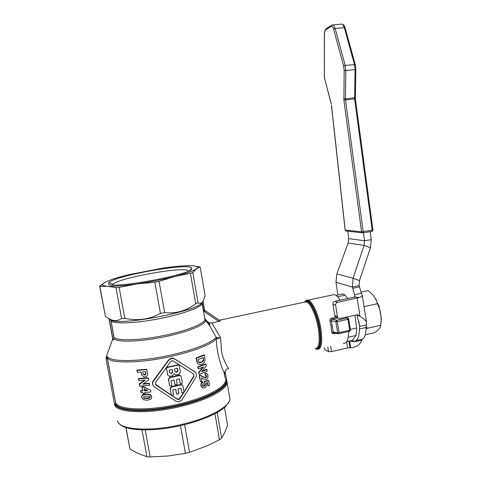 <?xml version="1.0" encoding="UTF-8"?>
<svg xmlns="http://www.w3.org/2000/svg" width="481" height="481" viewBox="0 0 481 481"><rect width="100%" height="100%" fill="white"/><g stroke="black" fill="none" stroke-linecap="round" stroke-linejoin="round"><path stroke-width="0.72" d="M366.221 326.118L367.171 328.337L366.053 329.19M371.957 231.403L372.721 230.91L372.919 230.074L372.186 230.231L371.843 231.427L362.939 232.822M355.297 97.607L345.424 98.954L345.821 70.539L355.092 69.553L354.605 98.846L372.186 230.231L361.574 231.812L345.136 230.05L331.379 104.87M341.546 293.981L343.254 294.089L345.13 295.172L337.566 296.789M347.829 298.539L345.13 295.172M346.777 341.618L352.242 340.374L356.072 335.455L348.226 337.229M145.232 429.996L150.156 456.95L167.875 456.006L185.438 453.355L189.538 452.332L207.275 445.749L219.474 439.754L221.657 438.161L224.819 432.359L227.567 425.246L224.495 407.515M198.058 302.723L195.737 303.703L190.434 273.346L192.791 272.499L198.058 302.723C200.156 303.788 201.834 303.252 203.108 301.1L205.134 295.791L200.132 266.925L196.501 268.741C197.697 267.785 197.751 267.045 196.663 266.522C195.52 265.987 193.332 265.698 190.109 265.662C183.285 265.632 174.026 266.474 162.337 268.194L128.319 274.789C117.442 277.453 109.776 279.918 105.327 282.179C103.541 283.129 102.663 283.934 102.687 284.608L102.766 284.872C103.132 285.582 104.744 286.033 107.594 286.231L99.892 286.55L105.375 316.197L99.693 286.201M200.132 266.925L192.46 265.746M188.263 271.074L187.764 270.593C182.149 266.462 117.947 278.144 113.215 284.229L112.855 284.926M108.472 283.76L108.82 282.636C114.4 276.004 184.8 263.233 191.246 267.58L191.835 268.59C192.827 274.519 108.892 289.881 108.472 283.76M171.573 395.31L177.2 398.971L178.571 399.2L179.75 398.376L183.586 392.532M183.958 391.961L193.711 376.088L193.777 374.104M166.648 367.346L178.842 364.616M169.733 386.033L171.939 385.582L171.074 380.742L174.176 380.074L175.036 384.914L176.124 384.668L177.206 384.415L176.347 379.581L179.395 378.854L180.255 383.682L182.389 383.141L181.247 376.707L179.996 375.469L169.943 377.627L168.578 379.575L169.733 386.033L168.386 379.262L169.751 377.314L179.148 375.192L180.88 375.944M180.255 383.682L179.251 378.89M171.404 395.346L173.605 394.889L172.739 390.061L175.836 389.388L176.695 394.21L177.784 393.963L178.866 393.711L178.006 388.888L181.048 388.149L181.908 392.965L184.037 392.418L182.894 385.996L181.722 384.776L171.615 386.952L170.25 388.901L171.404 395.346L170.052 388.57L171.416 386.622L180.802 384.475L181.505 384.457L182.546 385.251M181.908 392.965L180.904 388.185M174.459 368.999L177.519 368.278L177.886 370.34C177.892 371.591 177.279 372.234 176.046 372.258L174.831 371.061L174.459 368.999M174.146 373.557L175.553 374.958L178.956 374.29L180.417 372.053L179.148 364.881L166.45 367.718L167.743 374.909L169.144 376.334L172.649 375.751L174.146 373.557M179.191 401.869L181.896 399.964L195.779 377.531C196.903 375.114 196.567 373.196 194.763 371.765L174.597 358.946L172.745 358.315L171.44 358.405L168.693 360.257L153.475 381.108C152.134 383.273 152.489 385.215 154.527 386.94L176.034 401.334L179.191 401.869M171.855 360.744L173.232 360.984L193.518 373.899L193.957 376.413L179.96 398.725L178.782 399.549L177.411 399.32L155.982 385.059L155.519 382.521L170.665 361.55L171.855 360.744M102.687 284.608L99.814 285.973L99.892 286.55M226.371 378.992L225.084 371.518L226.377 379.01L225.529 378.355L226.106 379.737C228.385 386.67 208.171 398.328 179.635 404.912C149.146 412.283 118.506 411.261 115.434 403.709L114.652 404.984L106.175 359.391L107.425 356.571L107.311 357.876L115.65 402.771L115.434 403.709M208.153 385.9L209.53 385.269L208.748 380.772L204.533 381.655L204.593 383.116L205.405 384.193C205.225 385.473 204.816 386.117 204.166 386.129L203.21 386.309L202.357 385.473L203.271 383.772L202.808 382.124C201.659 382.509 201.094 383.778 201.1 385.93L202.609 387.939L204.497 387.872C206.325 386.724 207.046 385.449 206.674 384.048L206.217 382.99L207.594 382.684L208.153 385.9L207.365 382.738M201.497 387.037L200.836 385.582C200.799 383.471 201.365 382.203 202.531 381.776L202.808 382.124M202.435 385.75L203.884 385.762L205.116 383.826L204.96 383.363M204.593 383.116L204.251 381.301L208.435 380.399L208.748 380.772M197.721 363.63L196.717 361.315L196.122 357.9L204.076 354.828L204.383 355.146L196.38 358.201L196.122 357.9M200.511 381.746L201.966 381.199L201.371 377.795L204.154 379.371L206.331 379.425C207.449 379.172 208.002 377.922 207.99 375.655C207.437 374.038 206.818 373.34 206.139 373.563L205.177 373.713L205.327 375.481L205.982 375.354L206.758 376.16L205.928 377.759L204.942 377.795L200.499 375.637L199.459 375.733L200.511 381.746L199.194 375.402L200.234 375.3L205.044 377.513L205.627 377.405L206.355 375.457M205.327 375.481L204.888 373.364L205.838 373.208L207.191 373.965M199.224 374.416L207.185 371.218L206.896 369.558L201.611 371.741L206.259 365.903L205.952 364.165L197.98 367.298L198.274 368.975L203.565 366.955L198.906 372.607L199.224 374.416L198.641 372.276L202.754 367.28M198.274 368.975L197.715 366.979L205.652 363.822L205.952 364.165M202.152 371.079L206.589 369.204L206.896 369.558M204.78 310.335L220.25 320.941L211.862 323.064L209.049 322.805L207.317 321.536L216.372 337.662L215.801 337.8L216.342 338.997C216.486 353.294 221.783 368.085 224.08 372.366L224.092 372.384C224.861 374.062 224.988 374.693 224.471 374.272M153.012 385.137C152.224 383.585 152.321 382.13 153.295 380.772L168.5 359.974L171.242 358.129L172.547 358.038L174.393 358.67L195.502 372.39M106.175 359.391L106.091 357.479L112.843 338.552M207.317 321.536L205.369 319.252L205.591 320.743C204.846 324.873 188.029 331.83 166.252 336.429C141.546 341.829 116.829 342.646 113.937 338.582L113.137 340.145L112.885 338.768M350.433 329.87L349.675 330.279L349.41 331.271M338.221 333.598L333.381 332.858L331.319 320.737L329.942 321.098L331.187 326.599L331.674 331.962C331.818 333.267 332.587 333.826 333.982 333.64L335.726 333.249M338.071 333.507L338.858 333.658L339.075 332.654L337.632 332.744L338.071 333.507M348.388 318.302L347.312 317.923L336.706 320.262L335.882 321.759L337.331 321.657L336.706 320.262L332.064 319.24L338.089 317.917M331.674 331.962L337.632 332.744L335.882 321.759L331.319 320.737L331.295 319.769L332.064 319.24L331.529 318.242C330.176 318.705 329.641 319.655 329.942 321.098M345.887 317.226L347.312 317.923L347.949 319.312L348.707 318.921M334.115 333.032L333.982 333.64M343.398 343.398C346.783 343.753 348.521 339.772 348.611 331.463M225.048 377.603L224.092 372.384L224.645 372.661C224.639 372.36 226.19 368.759 228.234 368.374L228.241 368.374C230.044 369.901 223.581 363.065 221.422 350.649L220.599 337.764L211.862 323.064M209.482 322.961L209.728 325.685M346.795 317.514L346.657 317.057M346.651 317.442L346.681 317.051M340.121 300.186C338.035 296.885 336.075 295.021 334.235 294.594L331.938 295.087M110.329 319.594L111.033 320.905L114.057 337.283L113.937 338.582M216.709 338.756L220.599 337.764L216.378 337.662M216.372 337.662L216.703 338.762L216.342 338.997C209.824 345.093 194.691 350.92 170.947 356.469C140.446 363.347 110.101 363.666 107.311 357.876M141.877 398.058L141.594 397.204C141.739 394.913 143.248 393.843 146.116 393.981L149.904 394.348L151.467 395.905M138.36 378.565L148.19 377.753L148.358 378.096L138.528 378.944L138.36 378.565L138.835 380.639L145.304 380.14L139.502 384.301L139.334 383.91L144.559 380.212M143.392 383.79L149.188 383.261L149.363 383.616L142.785 384.223L148.683 379.882L148.358 378.096M139.502 384.301L139.664 385.732L139.334 383.91M141.661 374.933L140.945 372.047M137.313 372.312L136.814 370.117L146.651 369.27L146.819 369.594L136.977 370.478L137.313 372.312L141.041 372.041L141.751 375.126L143.591 376.755L145.07 376.888C146.266 376.936 147.114 376.22 147.601 374.747L146.819 369.594M140.566 390.668L142.556 390.566L141.883 386.868L143.53 386.76L150.475 390.127L143.705 387.139L142.057 387.253L142.731 390.957L140.741 391.071L140.566 390.668L141.047 392.749L143.037 392.634L143.242 393.759L142.935 392.64M154.852 282.221L159.073 281.385L164.634 312.59L160.432 313.456L154.852 282.221L136.766 283.94L119.15 287.391L124.813 318.338L121.585 318.488L115.933 287.638L119.15 287.391M115.933 287.638L107.594 286.231C113.781 286.586 123.503 285.822 136.766 283.94C150.234 281.95 162.921 279.449 174.825 276.437L159.073 281.385M99.814 285.973L105.327 282.179M190.434 273.346L174.825 276.437C186.333 273.448 193.524 270.905 196.404 268.813L192.791 272.499M164.634 312.59C176.052 313.834 186.418 310.87 195.737 303.703M124.813 318.338C137.362 321.061 149.236 319.432 160.432 313.456M151.798 396.843L150.078 394.727L146.29 394.372C142.809 394.769 141.3 395.851 141.769 397.625L143.374 399.735L147.336 400.246L151.16 399.008L151.798 396.843M146.597 396.188L149.08 396.152L150.246 397.005C149.97 398.058 148.888 398.533 147.006 398.43L144.516 398.424L143.344 397.54C143.609 396.603 144.691 396.152 146.597 396.188M143.338 397.516L144.342 398.015L146.831 398.034C151.148 397.45 149.423 397.498 150.066 396.621L150.066 396.609M175.036 384.914L174.038 380.104M155.285 384.193L171.266 395.111M176.695 394.21L175.697 389.418M198.906 372.607L198.641 372.276M197.98 367.298L197.715 366.979M167.893 375.366L166.33 367.791M169.18 370.148L172.282 369.486L172.655 371.554C172.661 372.811 172.03 373.436 170.761 373.424L169.546 372.216L169.18 370.148M169.673 372.601L170.569 373.124C171.831 373.13 172.463 372.51 172.457 371.254L172.144 369.516M174.964 371.476L175.842 371.957C177.074 371.927 177.687 371.29 177.675 370.045L177.369 368.314M205.177 373.713L204.888 373.364M199.459 375.733L199.194 375.402M196.38 358.201L197.438 363.167L198.316 364.207L199.922 364.646L201.683 364.261C203.631 363.606 204.774 362.253 205.104 360.203L204.383 355.146M198.731 362.199L201.154 362.049C201.936 362.211 202.687 361.363 203.409 359.499L203.162 357.587M203.703 359.824C203.956 360.66 203.198 361.508 201.437 362.373L199.831 362.752C199.651 362.999 199.242 362.728 198.599 361.952L198.088 359.523L203.379 357.497L203.409 359.499M204.533 381.655L204.251 381.301M139.839 386.129L149.669 385.311L149.363 383.616M138.528 378.944L138.835 380.639M142.893 372.901L142.707 371.891L145.496 371.615L145.833 373.833C145.406 374.837 145.028 375.228 144.697 375L144.09 374.94C143.128 374.176 142.725 373.496 142.893 372.901M143.17 374.026L144.528 374.651L145.665 373.49L145.394 371.627M141.751 375.126L141.582 374.765M136.977 370.478L136.814 370.117M142.731 390.957L142.556 390.566M142.057 387.253L141.883 386.868M143.705 387.139L143.53 386.76M143.242 393.759L144.895 393.644L144.691 392.52L150.914 391.955L150.649 390.494M144.384 390.843L144.005 388.762L147.745 390.56L144.384 390.843M140.741 391.071L141.047 392.749M144.312 390.452L147.054 390.235M121.585 318.488C116.745 321.909 111.339 321.146 105.375 316.197M205.116 318.891L205.369 319.252M125.992 427.627L129.966 449.092L125.86 427.579M129.966 449.092L138.42 453.637L146.909 456.679L142.009 429.954M185.438 453.355L180.489 425.685M146.909 456.679L150.156 456.95M217.184 412.5L221.657 438.161M219.474 439.754L214.935 413.732M184.62 424.705L189.538 452.332M350.354 329.395L356.686 327.982L356.072 335.455M356.686 327.982L354.888 315.247M337.86 295.021L335.991 282.203L352.351 287.049L354.653 294.733L361.411 293.29L359.097 285.624L352.351 287.049L353.072 278.258L359.469 280.597L370.442 247.823L364.093 245.412L364.52 240.734L371.248 239.664L370.184 231.686M356.764 314.833L360.016 316.414L359.283 315.506L357.479 314.706L339.742 318.548C338.492 318.512 337.722 317.857 337.421 316.588L335.618 305.219C335.528 303.721 336.165 302.747 337.548 302.296L359.475 297.498C361.225 296.957 362.163 296.218 362.283 295.274L361.411 293.29M354.942 296.603L354.653 294.733L354.635 297.066L334.866 301.316C333.501 301.761 332.864 302.723 332.954 304.208L334.746 315.47C335.041 316.726 335.81 317.37 337.043 317.412M324.35 347.739L324.741 349.519L328.535 351.653L331.535 351.611L347.625 347.919L350.847 347.781L349.579 340.981M366.33 324.928L359.608 326.431L359.379 328.968L366.089 327.465L366.33 324.928L366.474 322.234L362.283 295.274M359.379 328.968C359.331 335.329 358.177 339.213 355.91 340.626L362.488 339.129C364.808 337.704 366.011 333.814 366.089 327.465M355.91 340.626L355.068 341.714L361.628 340.223L362.488 339.129M349.693 340.951L355.068 341.714L352.248 340.368M361.628 340.223C360.395 344.474 356.806 346.993 350.847 347.781M358.796 321.248L359.608 326.431L357.149 315.302M357.155 298.082L360.016 316.414C363.546 318.416 365.698 320.358 366.474 322.234M359.469 280.597L359.097 285.624M347.883 231.235L348.689 238.636L348.13 243.049L336.832 273.942L335.991 282.203M348.13 243.049L364.093 245.412L353.072 278.258L336.832 273.942M371.248 239.664L370.442 247.823M363.45 232.744L364.52 240.734L348.689 238.636M367.171 328.337L380.772 325.276C380.73 327.351 378.655 329.828 374.561 332.714L365.235 334.83M380.772 325.276L381.102 319.588C381.132 314.899 380.164 310.173 378.192 305.417L377.453 303.709C376.334 298.791 373.196 294.426 368.043 290.614L360.852 292.147M377.453 303.709L364.051 306.631M374.927 297.745L379.022 306.102L381.307 318.284L380.946 323.491M331.217 103.547L324.819 79.257L324.332 75.27L324.428 34.891C324.483 32.185 324.97 30.453 325.89 29.714L331.054 26.407C332.046 25.92 332.894 26.846 333.592 29.173L343.656 66.15L344.174 70.43L343.885 100.228L361.574 231.812L362.007 232.612L362.842 232.84L363.179 231.644L345.478 99.898L355.363 98.839L372.919 230.074M362.295 232.78L346.428 231.078L345.635 230.862L345.22 230.104L331.451 104.846M324.819 79.257L331.162 103.692M324.332 75.27L324.35 34.836M324.428 34.891L324.35 34.806C324.362 31.8 325.006 29.75 326.262 28.662L326.539 28.487M325.89 29.714L326.262 28.662L331.776 25.132M331.054 26.407L331.439 25.337L332.948 24.928L332.245 24.964M333.592 29.173L335.101 28.379L333.706 25.445L332.948 24.928L342.075 24.098L342.851 24.609L344.276 27.531L354.479 64.424L355.092 69.553L355.844 69.324L355.369 98.864M343.656 66.15L345.202 65.392L335.101 28.379L345.057 27.754L355.267 64.61L345.202 65.392L345.821 70.539L344.174 70.43M343.801 98.815L345.424 98.954L345.478 99.898L343.885 100.228M355.85 69.288L355.303 64.743M345.099 27.898L345.057 27.754C344.594 25.758 343.602 24.537 342.075 24.098L341.269 24.17M229.329 395.49L229.99 399.326C228.95 406.956 209.247 417.929 183.159 424.11C150.763 432.172 118.645 429.936 117.472 420.779M204.84 318.115L204.966 319.811C203.716 323.899 187.157 330.603 165.975 335.077C141.474 340.422 116.955 341.263 114.057 337.283M111.033 320.905C113.847 324.392 138.342 323.178 162.915 317.959C184.157 313.576 200.83 307.293 202.158 303.637L202.206 302.381M226.064 378.667L226.689 380.14C229.016 387.145 208.634 398.941 179.816 405.597C148.906 413.077 117.881 411.976 114.971 404.262M226.407 379.214L227.17 382.99L226.689 380.14L226.106 379.737L225.571 380.94C224.447 387.836 205.002 397.985 179.407 403.896C149.158 411.201 118.741 410.227 115.65 402.771M220.208 320.881L205.092 310.618L204.623 311.826L218.963 321.555M202.254 302.381L203.625 310.263L204.611 309.896L203.084 301.142M204.605 309.908L204.87 310.449M215.801 337.8C209.307 343.825 194.258 349.591 170.665 355.092C140.362 361.91 110.215 362.271 107.425 356.571M205.952 373.346L206.553 373.37M119.246 423.617C124.573 430.79 151.918 432.191 180.465 425.691C197.012 421.735 210.131 416.811 219.823 410.912L225.421 406.698L229.708 400.733L229.99 399.326L227.17 382.99C226.04 390.103 206.205 400.547 180.038 406.613C148.563 414.243 117.099 412.969 114.652 404.984M109.199 318.795L113.137 340.145M112.776 339.201L108.989 318.675M336.093 317.238L331.529 318.242M347.949 319.312L349.675 330.279L339.075 332.654L337.331 321.657L347.949 319.312M316.763 349.242L317.292 349.344C321.5 349.356 322.715 342.532 320.929 328.878C318.855 315.404 312.74 301.671 308.453 300.288L305.766 300.787M305.086 301.683L304.894 302.032M334.235 294.594L308.056 300.156C306.896 299.831 305.718 300.439 304.521 301.978C305.357 300.691 306.421 300.294 307.714 300.793C311.935 302.17 317.947 315.716 319.991 328.998C321.825 343.729 320.322 350.324 315.476 348.779M304.245 302.17L306.589 301.888C310.648 303.234 316.432 316.318 318.404 329.136C320.118 342.147 318.981 348.647 315.007 348.629M315.566 348.707C319.835 349.188 321.098 342.622 319.342 329.016C317.34 316.011 311.46 302.735 307.329 301.377L304.726 301.864M114.087 337.933L110.828 320.28M115.656 403.192L107.143 357.347M203.625 310.263L204.623 311.826M147.006 398.43L146.831 398.034M141.769 397.625L141.594 397.204M146.29 394.372L146.116 393.981M150.433 394.901L150.252 394.522M144.516 398.424L144.342 398.015M168.578 379.575L168.386 379.262M169.943 377.627L169.751 377.314M179.359 375.499L179.148 375.192M155.982 385.059L155.802 384.716M153.475 381.108L153.295 380.772M194.763 371.765L194.516 371.446M177.411 399.32L177.2 398.971M179.96 398.725L179.75 398.376M193.957 376.413L193.711 376.088M170.25 388.901L170.052 388.57M171.615 386.952L171.416 386.622M181.012 384.8L180.802 384.475M167.743 374.909L167.55 374.603M172.655 371.554L172.457 371.254M206.758 376.16L206.457 375.805M205.928 377.759L205.627 377.405M204.942 377.795L204.653 377.441M203.391 376.912L203.108 376.569M196.982 361.622L196.717 361.315M197.438 363.167L197.174 362.86M203.523 358.303L203.229 357.984M201.1 385.93L200.836 385.582M205.405 384.193L205.116 383.826M204.166 386.129L203.884 385.762M145.659 372.504L145.49 372.168M141.264 373.238L141.095 372.883M144.697 375L144.528 374.651M145.833 373.833L145.665 373.49M202.495 301.96C200.745 311.069 114.256 327.399 109.939 319.276M357.257 314.73L359.283 315.506M334.746 315.47L337.421 316.588M332.954 304.208L335.618 305.219M334.866 301.316L337.548 302.296M354.635 297.066L359.475 297.498M324.453 347.715L324.741 349.519M327.777 346.957L328.535 351.653M330.681 346.296L331.535 351.611M346.663 341.799L347.625 347.919M348.887 341.137L349.921 347.715M352.573 288.347L359.313 286.923M336.009 295.418L342.809 293.969M209.74 325.697L204.966 319.811L202.158 303.637L202.339 302.206M113.215 284.229L108.82 282.636M108.995 318.681L112.776 339.165M349.44 331.283L338.979 333.628M350.036 331.012L350.439 329.93L348.713 318.975L346.104 317.177M219.33 320.232L304.521 302.116M220.25 320.941L205.122 310.666L204.611 309.896L203.09 301.136M209.049 322.805L209.716 325.655M150.078 394.727L149.904 394.348M143.723 397.835L143.903 398.244M179.786 375.162L179.996 375.469M177.639 399.176L177.85 399.525M181.505 384.457L181.722 384.776M175.842 371.957L176.046 372.258M170.569 373.124L170.761 373.424M206.139 373.563L205.838 373.208M205.339 377.868L205.044 377.513M200.499 375.637L200.234 375.3M199.561 362.433L199.831 362.752M203.21 386.309L202.934 385.954M143.921 374.591L144.09 374.94M189.646 270.394L191.835 268.59M113.113 284.944L113.029 284.469M324.254 75.204L324.771 79.413M345.142 230.074L345.707 230.916M379.022 306.102L378.192 305.417M381.307 318.284L381.102 319.588"/></g></svg>
